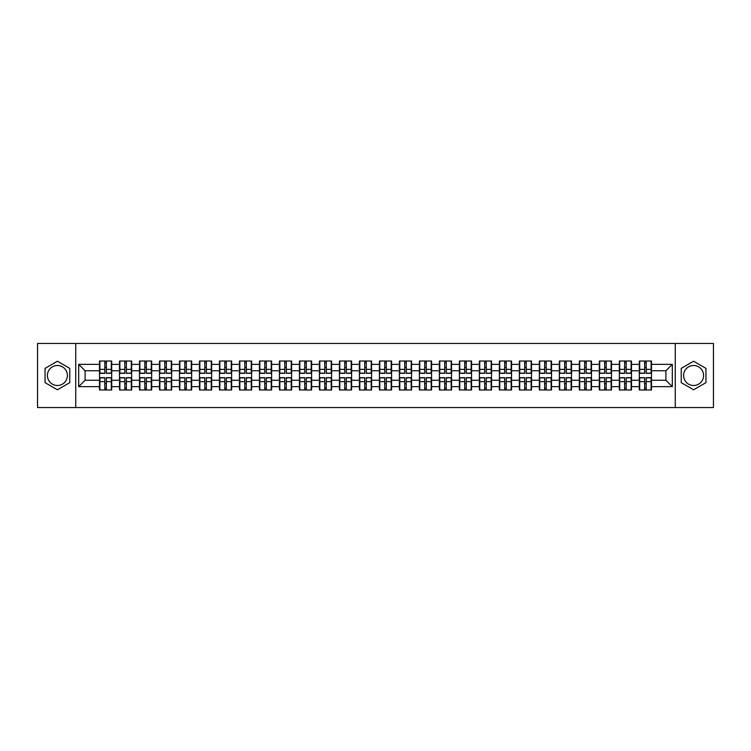 <?xml version="1.0" encoding="UTF-8"?>
<svg xmlns="http://www.w3.org/2000/svg" width="751" height="751" viewBox="0 0 751 751"><rect width="100%" height="100%" fill="white"/><g stroke="black" fill="none" stroke-linecap="round" stroke-linejoin="round"><path stroke-width="1.13" d="M693.586 365.502A9.998 9.998 0 0 0 683.588 375.5A9.998 9.998 0 0 0 693.586 385.498A9.998 9.998 0 0 0 703.584 375.5A9.998 9.998 0 0 0 693.586 365.502M57.414 385.498A9.998 9.998 0 0 1 47.416 375.5A9.998 9.998 0 0 1 57.414 365.502A9.998 9.998 0 0 1 67.412 375.5A9.998 9.998 0 0 1 57.414 385.498M675.262 407.54L713.45 407.54L713.45 343.46L675.262 343.46L675.262 407.54L75.738 407.54L75.738 343.46L37.55 343.46L37.55 407.54L75.738 407.54M675.262 343.46L75.738 343.46M665.902 380.241L665.902 370.759L651.483 370.759L651.483 380.241L665.902 380.241L672.314 386.652L672.314 364.348L651.483 364.348L651.483 361.015L639.308 361.015L639.308 370.759L631.497 370.759L631.497 380.241L639.308 380.241L639.308 370.759M672.314 386.652L651.483 386.652L651.483 389.985L639.308 389.985L639.308 386.652L631.497 386.652L631.497 389.985L619.322 389.985L619.322 386.652L611.502 386.652L611.502 389.985L599.326 389.985L599.326 386.652L591.506 386.652L591.506 389.985L579.331 389.985L579.331 386.652L571.52 386.652L571.52 389.985L559.345 389.985L559.345 386.652L551.525 386.652L551.525 389.985L539.349 389.985L539.349 386.652L531.53 386.652L531.53 389.985L519.354 389.985L519.354 386.652L511.534 386.652L511.534 389.985L499.368 389.985L499.368 386.652L491.548 386.652L491.548 389.985L479.373 389.985L479.373 386.652L471.553 386.652L471.553 389.985L459.377 389.985L459.377 386.652L451.558 386.652L451.558 389.985L439.382 389.985L439.382 386.652L431.572 386.652L431.572 389.985L419.396 389.985L419.396 386.652L411.576 386.652L411.576 389.985L399.401 389.985L399.401 386.652L391.581 386.652L391.581 389.985L379.405 389.985L379.405 386.652L371.595 386.652L371.595 389.985L359.419 389.985L359.419 386.652L351.599 386.652L351.599 389.985L339.424 389.985L339.424 386.652L331.604 386.652L331.604 389.985L319.428 389.985L319.428 386.652L311.618 386.652L311.618 389.985L299.442 389.985L299.442 386.652L291.623 386.652L291.623 389.985L279.447 389.985L279.447 386.652L271.627 386.652L271.627 389.985L259.452 389.985L259.452 386.652L251.632 386.652L251.632 389.985L239.466 389.985L239.466 386.652L231.646 386.652L231.646 389.985L219.47 389.985L219.47 386.652L211.651 386.652L211.651 389.985L199.475 389.985L199.475 386.652L191.655 386.652L191.655 389.985L179.48 389.985L179.48 386.652L171.669 386.652L171.669 389.985L159.494 389.985L159.494 386.652L151.674 386.652L151.674 389.985L139.498 389.985L139.498 386.652L131.678 386.652L131.678 389.985L119.503 389.985L119.503 386.652L111.692 386.652L111.692 389.985L99.517 389.985L99.517 386.652L78.686 386.652L78.686 364.348L99.517 364.348L99.517 370.759L85.098 370.759L85.098 380.241L99.517 380.241L99.517 370.759M639.308 364.348L631.497 364.348L631.497 361.015L619.322 361.015L619.322 364.348L611.502 364.348L611.502 361.015L599.326 361.015L599.326 364.348L591.506 364.348L591.506 361.015L579.331 361.015L579.331 364.348L571.52 364.348L571.52 361.015L559.345 361.015L559.345 364.348L551.525 364.348L551.525 361.015L539.349 361.015L539.349 364.348L531.53 364.348L531.53 361.015L519.354 361.015L519.354 364.348L511.534 364.348L511.534 361.015L499.368 361.015L499.368 364.348L491.548 364.348L491.548 361.015L479.373 361.015L479.373 364.348L471.553 364.348L471.553 361.015L459.377 361.015L459.377 364.348L451.558 364.348L451.558 361.015L439.382 361.015L439.382 364.348L431.572 364.348L431.572 361.015L419.396 361.015L419.396 364.348L411.576 364.348L411.576 361.015L399.401 361.015L399.401 364.348L391.581 364.348L391.581 361.015L379.405 361.015L379.405 364.348L371.595 364.348L371.595 361.015L359.419 361.015L359.419 364.348L351.599 364.348L351.599 361.015L339.424 361.015L339.424 364.348L331.604 364.348L331.604 361.015L319.428 361.015L319.428 364.348L311.618 364.348L311.618 361.015L299.442 361.015L299.442 364.348L291.623 364.348L291.623 361.015L279.447 361.015L279.447 364.348L271.627 364.348L271.627 361.015L259.452 361.015L259.452 364.348L251.632 364.348L251.632 361.015L239.466 361.015L239.466 364.348L231.646 364.348L231.646 361.015L219.47 361.015L219.47 364.348L211.651 364.348L211.651 361.015L199.475 361.015L199.475 364.348L191.655 364.348L191.655 361.015L179.48 361.015L179.48 364.348L171.669 364.348L171.669 361.015L159.494 361.015L159.494 364.348L151.674 364.348L151.674 361.015L139.498 361.015L139.498 364.348L131.678 364.348L131.678 361.015L119.503 361.015L119.503 364.348L111.692 364.348L111.692 361.015L99.517 361.015L99.517 364.348M639.308 380.241L639.308 386.652M631.497 380.241L631.497 386.652M631.497 364.348L631.497 370.759M611.502 380.241L619.322 380.241L619.322 370.759L611.502 370.759L611.502 386.652M619.322 380.241L619.322 386.652M619.322 364.348L619.322 370.759M611.502 364.348L611.502 370.759M591.506 380.241L599.326 380.241L599.326 370.759L591.506 370.759L591.506 386.652M599.326 380.241L599.326 386.652M599.326 364.348L599.326 370.759M591.506 364.348L591.506 370.759M571.52 380.241L579.331 380.241L579.331 370.759L571.52 370.759L571.52 386.652M579.331 380.241L579.331 386.652M579.331 364.348L579.331 370.759M571.52 364.348L571.52 370.759M551.525 380.241L559.345 380.241L559.345 370.759L551.525 370.759L551.525 386.652M559.345 380.241L559.345 386.652M559.345 364.348L559.345 370.759M551.525 364.348L551.525 370.759M531.53 380.241L539.349 380.241L539.349 370.759L531.53 370.759L531.53 386.652M539.349 380.241L539.349 386.652M539.349 364.348L539.349 370.759M531.53 364.348L531.53 370.759M511.534 380.241L519.354 380.241L519.354 370.759L511.534 370.759L511.534 386.652M519.354 380.241L519.354 386.652M519.354 364.348L519.354 370.759M511.534 364.348L511.534 370.759M491.548 380.241L499.368 380.241L499.368 370.759L491.548 370.759L491.548 386.652M499.368 380.241L499.368 386.652M499.368 364.348L499.368 370.759M491.548 364.348L491.548 370.759M471.553 380.241L479.373 380.241L479.373 370.759L471.553 370.759L471.553 386.652M479.373 380.241L479.373 386.652M479.373 364.348L479.373 370.759M471.553 364.348L471.553 370.759M451.558 380.241L459.377 380.241L459.377 370.759L451.558 370.759L451.558 386.652M459.377 380.241L459.377 386.652M459.377 364.348L459.377 370.759M451.558 364.348L451.558 370.759M431.572 380.241L439.382 380.241L439.382 370.759L431.572 370.759L431.572 386.652M439.382 380.241L439.382 386.652M439.382 364.348L439.382 370.759M431.572 364.348L431.572 370.759M411.576 380.241L419.396 380.241L419.396 370.759L411.576 370.759L411.576 386.652M419.396 380.241L419.396 386.652M419.396 364.348L419.396 370.759M411.576 364.348L411.576 370.759M391.581 380.241L399.401 380.241L399.401 370.759L391.581 370.759L391.581 386.652M399.401 380.241L399.401 386.652M399.401 364.348L399.401 370.759M391.581 364.348L391.581 370.759M371.595 380.241L379.405 380.241L379.405 370.759L371.595 370.759L371.595 386.652M379.405 380.241L379.405 386.652M379.405 364.348L379.405 370.759M371.595 364.348L371.595 370.759M351.599 380.241L359.419 380.241L359.419 370.759L351.599 370.759L351.599 386.652M359.419 380.241L359.419 386.652M359.419 364.348L359.419 370.759M351.599 364.348L351.599 370.759M331.604 380.241L339.424 380.241L339.424 370.759L331.604 370.759L331.604 386.652M339.424 380.241L339.424 386.652M339.424 364.348L339.424 370.759M331.604 364.348L331.604 370.759M311.618 380.241L319.428 380.241L319.428 370.759L311.618 370.759L311.618 386.652M319.428 380.241L319.428 386.652M319.428 364.348L319.428 370.759M311.618 364.348L311.618 370.759M291.623 380.241L299.442 380.241L299.442 370.759L291.623 370.759L291.623 386.652M299.442 380.241L299.442 386.652M299.442 364.348L299.442 370.759M291.623 364.348L291.623 370.759M271.627 380.241L279.447 380.241L279.447 370.759L271.627 370.759L271.627 386.652M279.447 380.241L279.447 386.652M279.447 364.348L279.447 370.759M271.627 364.348L271.627 370.759M251.632 380.241L259.452 380.241L259.452 370.759L251.632 370.759L251.632 386.652M259.452 380.241L259.452 386.652M259.452 364.348L259.452 370.759M251.632 364.348L251.632 370.759M231.646 380.241L239.466 380.241L239.466 370.759L231.646 370.759L231.646 386.652M239.466 380.241L239.466 386.652M239.466 364.348L239.466 370.759M231.646 364.348L231.646 370.759M211.651 380.241L219.47 380.241L219.47 370.759L211.651 370.759L211.651 386.652M219.47 380.241L219.47 386.652M219.47 364.348L219.47 370.759M211.651 364.348L211.651 370.759M191.655 380.241L199.475 380.241L199.475 370.759L191.655 370.759L191.655 386.652M199.475 380.241L199.475 386.652M199.475 364.348L199.475 370.759M191.655 364.348L191.655 370.759M171.669 380.241L179.48 380.241L179.48 370.759L171.669 370.759L171.669 386.652M179.48 380.241L179.48 386.652M179.48 364.348L179.48 370.759M171.669 364.348L171.669 370.759M151.674 380.241L159.494 380.241L159.494 370.759L151.674 370.759L151.674 386.652M159.494 380.241L159.494 386.652M159.494 364.348L159.494 370.759M151.674 364.348L151.674 370.759M131.678 380.241L139.498 380.241L139.498 370.759L131.678 370.759L131.678 386.652M139.498 380.241L139.498 386.652M139.498 364.348L139.498 370.759M131.678 364.348L131.678 370.759M111.692 380.241L119.503 380.241L119.503 370.759L111.692 370.759L111.692 386.652M119.503 380.241L119.503 386.652M119.503 364.348L119.503 370.759M111.692 364.348L111.692 370.759M99.517 380.241L99.517 386.652M85.098 380.241L78.686 386.652M78.686 364.348L85.098 370.759M651.483 380.241L651.483 386.652M651.483 364.348L651.483 370.759M672.314 364.348L665.902 370.759M57.414 361.222L45.051 368.356L45.051 382.644L57.414 389.778L69.777 382.644L69.777 368.356L57.414 361.222M681.223 382.644L693.586 389.778L705.949 382.644L705.949 368.356L693.586 361.222L681.223 368.356L681.223 382.644M111.308 361.015L111.308 373.322L106.37 373.322L106.37 361.015M104.83 361.015L104.83 373.322L99.902 373.322L99.902 361.015M104.83 362.686L106.37 362.686M106.37 367.427L104.83 367.427M99.902 389.985L99.902 377.678L104.83 377.678L104.83 389.985M106.37 389.985L106.37 377.678L111.308 377.678L111.308 389.985M106.37 388.314L104.83 388.314M104.83 383.573L106.37 383.573M131.294 361.015L131.294 373.322L126.365 373.322L126.365 361.015M124.826 361.015L124.826 373.322L119.888 373.322L119.888 361.015M124.826 362.686L126.365 362.686M126.365 367.427L124.826 367.427M151.289 361.015L151.289 373.322L146.351 373.322L146.351 361.015M144.821 361.015L144.821 373.322L139.883 373.322L139.883 361.015M144.821 362.686L146.351 362.686M146.351 367.427L144.821 367.427M171.284 361.015L171.284 373.322L166.346 373.322L166.346 361.015M164.807 361.015L164.807 373.322L159.879 373.322L159.879 361.015M164.807 362.686L166.346 362.686M166.346 367.427L164.807 367.427M191.27 361.015L191.27 373.322L186.342 373.322L186.342 361.015M184.802 361.015L184.802 373.322L179.864 373.322L179.864 361.015M184.802 362.686L186.342 362.686M186.342 367.427L184.802 367.427M211.266 361.015L211.266 373.322L206.337 373.322L206.337 361.015M204.798 361.015L204.798 373.322L199.86 373.322L199.86 361.015M204.798 362.686L206.337 362.686M206.337 367.427L204.798 367.427M119.888 389.985L119.888 377.678L124.826 377.678L124.826 389.985M126.365 389.985L126.365 377.678L131.294 377.678L131.294 389.985M126.365 388.314L124.826 388.314M124.826 383.573L126.365 383.573M139.883 389.985L139.883 377.678L144.821 377.678L144.821 389.985M146.351 389.985L146.351 377.678L151.289 377.678L151.289 389.985M146.351 388.314L144.821 388.314M144.821 383.573L146.351 383.573M159.879 389.985L159.879 377.678L164.807 377.678L164.807 389.985M166.346 389.985L166.346 377.678L171.284 377.678L171.284 389.985M166.346 388.314L164.807 388.314M164.807 383.573L166.346 383.573M179.864 389.985L179.864 377.678L184.802 377.678L184.802 389.985M186.342 389.985L186.342 377.678L191.27 377.678L191.27 389.985M186.342 388.314L184.802 388.314M184.802 383.573L186.342 383.573M199.86 389.985L199.86 377.678L204.798 377.678L204.798 389.985M206.337 389.985L206.337 377.678L211.266 377.678L211.266 389.985M206.337 388.314L204.798 388.314M204.798 383.573L206.337 383.573M231.261 361.015L231.261 373.322L226.323 373.322L226.323 361.015M224.784 361.015L224.784 373.322L219.855 373.322L219.855 361.015M224.784 362.686L226.323 362.686M226.323 367.427L224.784 367.427M219.855 389.985L219.855 377.678L224.784 377.678L224.784 389.985M226.323 389.985L226.323 377.678L231.261 377.678L231.261 389.985M226.323 388.314L224.784 388.314M224.784 383.573L226.323 383.573M251.256 361.015L251.256 373.322L246.319 373.322L246.319 361.015M244.779 361.015L244.779 373.322L239.841 373.322L239.841 361.015M244.779 362.686L246.319 362.686M246.319 367.427L244.779 367.427M239.841 389.985L239.841 377.678L244.779 377.678L244.779 389.985M246.319 389.985L246.319 377.678L251.256 377.678L251.256 389.985M246.319 388.314L244.779 388.314M244.779 383.573L246.319 383.573M271.242 361.015L271.242 373.322L266.314 373.322L266.314 361.015M264.774 361.015L264.774 373.322L259.837 373.322L259.837 361.015M264.774 362.686L266.314 362.686M266.314 367.427L264.774 367.427M259.837 389.985L259.837 377.678L264.774 377.678L264.774 389.985M266.314 389.985L266.314 377.678L271.242 377.678L271.242 389.985M266.314 388.314L264.774 388.314M264.774 383.573L266.314 383.573M291.238 361.015L291.238 373.322L286.3 373.322L286.3 361.015M284.76 361.015L284.76 373.322L279.832 373.322L279.832 361.015M284.76 362.686L286.3 362.686M286.3 367.427L284.76 367.427M279.832 389.985L279.832 377.678L284.76 377.678L284.76 389.985M286.3 389.985L286.3 377.678L291.238 377.678L291.238 389.985M286.3 388.314L284.76 388.314M284.76 383.573L286.3 383.573M311.233 361.015L311.233 373.322L306.295 373.322L306.295 361.015M304.756 361.015L304.756 373.322L299.827 373.322L299.827 361.015M304.756 362.686L306.295 362.686M306.295 367.427L304.756 367.427M299.827 389.985L299.827 377.678L304.756 377.678L304.756 389.985M306.295 389.985L306.295 377.678L311.233 377.678L311.233 389.985M306.295 388.314L304.756 388.314M304.756 383.573L306.295 383.573M331.219 361.015L331.219 373.322L326.291 373.322L326.291 361.015M324.751 361.015L324.751 373.322L319.813 373.322L319.813 361.015M324.751 362.686L326.291 362.686M326.291 367.427L324.751 367.427M319.813 389.985L319.813 377.678L324.751 377.678L324.751 389.985M326.291 389.985L326.291 377.678L331.219 377.678L331.219 389.985M326.291 388.314L324.751 388.314M324.751 383.573L326.291 383.573M351.215 361.015L351.215 373.322L346.277 373.322L346.277 361.015M344.747 361.015L344.747 373.322L339.809 373.322L339.809 361.015M344.747 362.686L346.277 362.686M346.277 367.427L344.747 367.427M339.809 389.985L339.809 377.678L344.747 377.678L344.747 389.985M346.277 389.985L346.277 377.678L351.215 377.678L351.215 389.985M346.277 388.314L344.747 388.314M344.747 383.573L346.277 383.573M371.21 361.015L371.21 373.322L366.272 373.322L366.272 361.015M364.733 361.015L364.733 373.322L359.804 373.322L359.804 361.015M364.733 362.686L366.272 362.686M366.272 367.427L364.733 367.427M359.804 389.985L359.804 377.678L364.733 377.678L364.733 389.985M366.272 389.985L366.272 377.678L371.21 377.678L371.21 389.985M366.272 388.314L364.733 388.314M364.733 383.573L366.272 383.573M391.196 361.015L391.196 373.322L386.267 373.322L386.267 361.015M384.728 361.015L384.728 373.322L379.79 373.322L379.79 361.015M384.728 362.686L386.267 362.686M386.267 367.427L384.728 367.427M379.79 389.985L379.79 377.678L384.728 377.678L384.728 389.985M386.267 389.985L386.267 377.678L391.196 377.678L391.196 389.985M386.267 388.314L384.728 388.314M384.728 383.573L386.267 383.573M411.191 361.015L411.191 373.322L406.253 373.322L406.253 361.015M404.723 361.015L404.723 373.322L399.785 373.322L399.785 361.015M404.723 362.686L406.253 362.686M406.253 367.427L404.723 367.427M399.785 389.985L399.785 377.678L404.723 377.678L404.723 389.985M406.253 389.985L406.253 377.678L411.191 377.678L411.191 389.985M406.253 388.314L404.723 388.314M404.723 383.573L406.253 383.573M431.187 361.015L431.187 373.322L426.249 373.322L426.249 361.015M424.709 361.015L424.709 373.322L419.781 373.322L419.781 361.015M424.709 362.686L426.249 362.686M426.249 367.427L424.709 367.427M419.781 389.985L419.781 377.678L424.709 377.678L424.709 389.985M426.249 389.985L426.249 377.678L431.187 377.678L431.187 389.985M426.249 388.314L424.709 388.314M424.709 383.573L426.249 383.573M451.173 361.015L451.173 373.322L446.244 373.322L446.244 361.015M444.705 361.015L444.705 373.322L439.767 373.322L439.767 361.015M444.705 362.686L446.244 362.686M446.244 367.427L444.705 367.427M439.767 389.985L439.767 377.678L444.705 377.678L444.705 389.985M446.244 389.985L446.244 377.678L451.173 377.678L451.173 389.985M446.244 388.314L444.705 388.314M444.705 383.573L446.244 383.573M471.168 361.015L471.168 373.322L466.24 373.322L466.24 361.015M464.7 361.015L464.7 373.322L459.762 373.322L459.762 361.015M464.7 362.686L466.24 362.686M466.24 367.427L464.7 367.427M459.762 389.985L459.762 377.678L464.7 377.678L464.7 389.985M466.24 389.985L466.24 377.678L471.168 377.678L471.168 389.985M466.24 388.314L464.7 388.314M464.7 383.573L466.24 383.573M491.163 361.015L491.163 373.322L486.226 373.322L486.226 361.015M484.686 361.015L484.686 373.322L479.758 373.322L479.758 361.015M484.686 362.686L486.226 362.686M486.226 367.427L484.686 367.427M479.758 389.985L479.758 377.678L484.686 377.678L484.686 389.985M486.226 389.985L486.226 377.678L491.163 377.678L491.163 389.985M486.226 388.314L484.686 388.314M484.686 383.573L486.226 383.573M511.159 361.015L511.159 373.322L506.221 373.322L506.221 361.015M504.681 361.015L504.681 373.322L499.744 373.322L499.744 361.015M504.681 362.686L506.221 362.686M506.221 367.427L504.681 367.427M499.744 389.985L499.744 377.678L504.681 377.678L504.681 389.985M506.221 389.985L506.221 377.678L511.159 377.678L511.159 389.985M506.221 388.314L504.681 388.314M504.681 383.573L506.221 383.573M531.145 361.015L531.145 373.322L526.216 373.322L526.216 361.015M524.677 361.015L524.677 373.322L519.739 373.322L519.739 361.015M524.677 362.686L526.216 362.686M526.216 367.427L524.677 367.427M519.739 389.985L519.739 377.678L524.677 377.678L524.677 389.985M526.216 389.985L526.216 377.678L531.145 377.678L531.145 389.985M526.216 388.314L524.677 388.314M524.677 383.573L526.216 383.573M551.14 361.015L551.14 373.322L546.202 373.322L546.202 361.015M544.663 361.015L544.663 373.322L539.734 373.322L539.734 361.015M544.663 362.686L546.202 362.686M546.202 367.427L544.663 367.427M539.734 389.985L539.734 377.678L544.663 377.678L544.663 389.985M546.202 389.985L546.202 377.678L551.14 377.678L551.14 389.985M546.202 388.314L544.663 388.314M544.663 383.573L546.202 383.573M571.135 361.015L571.135 373.322L566.198 373.322L566.198 361.015M564.658 361.015L564.658 373.322L559.73 373.322L559.73 361.015M564.658 362.686L566.198 362.686M566.198 367.427L564.658 367.427M559.73 389.985L559.73 377.678L564.658 377.678L564.658 389.985M566.198 389.985L566.198 377.678L571.135 377.678L571.135 389.985M566.198 388.314L564.658 388.314M564.658 383.573L566.198 383.573M591.121 361.015L591.121 373.322L586.193 373.322L586.193 361.015M584.653 361.015L584.653 373.322L579.716 373.322L579.716 361.015M584.653 362.686L586.193 362.686M586.193 367.427L584.653 367.427M579.716 389.985L579.716 377.678L584.653 377.678L584.653 389.985M586.193 389.985L586.193 377.678L591.121 377.678L591.121 389.985M586.193 388.314L584.653 388.314M584.653 383.573L586.193 383.573M611.117 361.015L611.117 373.322L606.179 373.322L606.179 361.015M604.649 361.015L604.649 373.322L599.711 373.322L599.711 361.015M604.649 362.686L606.179 362.686M606.179 367.427L604.649 367.427M599.711 389.985L599.711 377.678L604.649 377.678L604.649 389.985M606.179 389.985L606.179 377.678L611.117 377.678L611.117 389.985M606.179 388.314L604.649 388.314M604.649 383.573L606.179 383.573M631.112 361.015L631.112 373.322L626.174 373.322L626.174 361.015M624.635 361.015L624.635 373.322L619.706 373.322L619.706 361.015M624.635 362.686L626.174 362.686M626.174 367.427L624.635 367.427M619.706 389.985L619.706 377.678L624.635 377.678L624.635 389.985M626.174 389.985L626.174 377.678L631.112 377.678L631.112 389.985M626.174 388.314L624.635 388.314M624.635 383.573L626.174 383.573M651.098 361.015L651.098 373.322L646.17 373.322L646.17 361.015M644.63 361.015L644.63 373.322L639.692 373.322L639.692 361.015M644.63 362.686L646.17 362.686M646.17 367.427L644.63 367.427M639.692 389.985L639.692 377.678L644.63 377.678L644.63 389.985M646.17 389.985L646.17 377.678L651.098 377.678L651.098 389.985M646.17 388.314L644.63 388.314M644.63 383.573L646.17 383.573M104.83 369.37L99.902 369.37M104.83 373.153L99.902 373.153M111.308 369.37L106.37 369.37M111.308 373.153L106.37 373.153M106.37 381.63L111.308 381.63M106.37 377.847L111.308 377.847M99.902 381.63L104.83 381.63M99.902 377.847L104.83 377.847M124.826 369.37L119.888 369.37M124.826 373.153L119.888 373.153M131.294 369.37L126.365 369.37M131.294 373.153L126.365 373.153M144.821 369.37L139.883 369.37M144.821 373.153L139.883 373.153M151.289 369.37L146.351 369.37M151.289 373.153L146.351 373.153M164.807 369.37L159.879 369.37M164.807 373.153L159.879 373.153M171.284 369.37L166.346 369.37M171.284 373.153L166.346 373.153M184.802 369.37L179.864 369.37M184.802 373.153L179.864 373.153M191.27 369.37L186.342 369.37M191.27 373.153L186.342 373.153M204.798 369.37L199.86 369.37M204.798 373.153L199.86 373.153M211.266 369.37L206.337 369.37M211.266 373.153L206.337 373.153M126.365 381.63L131.294 381.63M126.365 377.847L131.294 377.847M119.888 381.63L124.826 381.63M119.888 377.847L124.826 377.847M146.351 381.63L151.289 381.63M146.351 377.847L151.289 377.847M139.883 381.63L144.821 381.63M139.883 377.847L144.821 377.847M166.346 381.63L171.284 381.63M166.346 377.847L171.284 377.847M159.879 381.63L164.807 381.63M159.879 377.847L164.807 377.847M186.342 381.63L191.27 381.63M186.342 377.847L191.27 377.847M179.864 381.63L184.802 381.63M179.864 377.847L184.802 377.847M206.337 381.63L211.266 381.63M206.337 377.847L211.266 377.847M199.86 381.63L204.798 381.63M199.86 377.847L204.798 377.847M224.784 369.37L219.855 369.37M224.784 373.153L219.855 373.153M231.261 369.37L226.323 369.37M231.261 373.153L226.323 373.153M226.323 381.63L231.261 381.63M226.323 377.847L231.261 377.847M219.855 381.63L224.784 381.63M219.855 377.847L224.784 377.847M244.779 369.37L239.841 369.37M244.779 373.153L239.841 373.153M251.256 369.37L246.319 369.37M251.256 373.153L246.319 373.153M246.319 381.63L251.256 381.63M246.319 377.847L251.256 377.847M239.841 381.63L244.779 381.63M239.841 377.847L244.779 377.847M264.774 369.37L259.837 369.37M264.774 373.153L259.837 373.153M271.242 369.37L266.314 369.37M271.242 373.153L266.314 373.153M266.314 381.63L271.242 381.63M266.314 377.847L271.242 377.847M259.837 381.63L264.774 381.63M259.837 377.847L264.774 377.847M284.76 369.37L279.832 369.37M284.76 373.153L279.832 373.153M291.238 369.37L286.3 369.37M291.238 373.153L286.3 373.153M286.3 381.63L291.238 381.63M286.3 377.847L291.238 377.847M279.832 381.63L284.76 381.63M279.832 377.847L284.76 377.847M304.756 369.37L299.827 369.37M304.756 373.153L299.827 373.153M311.233 369.37L306.295 369.37M311.233 373.153L306.295 373.153M306.295 381.63L311.233 381.63M306.295 377.847L311.233 377.847M299.827 381.63L304.756 381.63M299.827 377.847L304.756 377.847M324.751 369.37L319.813 369.37M324.751 373.153L319.813 373.153M331.219 369.37L326.291 369.37M331.219 373.153L326.291 373.153M326.291 381.63L331.219 381.63M326.291 377.847L331.219 377.847M319.813 381.63L324.751 381.63M319.813 377.847L324.751 377.847M344.747 369.37L339.809 369.37M344.747 373.153L339.809 373.153M351.215 369.37L346.277 369.37M351.215 373.153L346.277 373.153M346.277 381.63L351.215 381.63M346.277 377.847L351.215 377.847M339.809 381.63L344.747 381.63M339.809 377.847L344.747 377.847M364.733 369.37L359.804 369.37M364.733 373.153L359.804 373.153M371.21 369.37L366.272 369.37M371.21 373.153L366.272 373.153M366.272 381.63L371.21 381.63M366.272 377.847L371.21 377.847M359.804 381.63L364.733 381.63M359.804 377.847L364.733 377.847M384.728 369.37L379.79 369.37M384.728 373.153L379.79 373.153M391.196 369.37L386.267 369.37M391.196 373.153L386.267 373.153M386.267 381.63L391.196 381.63M386.267 377.847L391.196 377.847M379.79 381.63L384.728 381.63M379.79 377.847L384.728 377.847M404.723 369.37L399.785 369.37M404.723 373.153L399.785 373.153M411.191 369.37L406.253 369.37M411.191 373.153L406.253 373.153M406.253 381.63L411.191 381.63M406.253 377.847L411.191 377.847M399.785 381.63L404.723 381.63M399.785 377.847L404.723 377.847M424.709 369.37L419.781 369.37M424.709 373.153L419.781 373.153M431.187 369.37L426.249 369.37M431.187 373.153L426.249 373.153M426.249 381.63L431.187 381.63M426.249 377.847L431.187 377.847M419.781 381.63L424.709 381.63M419.781 377.847L424.709 377.847M444.705 369.37L439.767 369.37M444.705 373.153L439.767 373.153M451.173 369.37L446.244 369.37M451.173 373.153L446.244 373.153M446.244 381.63L451.173 381.63M446.244 377.847L451.173 377.847M439.767 381.63L444.705 381.63M439.767 377.847L444.705 377.847M464.7 369.37L459.762 369.37M464.7 373.153L459.762 373.153M471.168 369.37L466.24 369.37M471.168 373.153L466.24 373.153M466.24 381.63L471.168 381.63M466.24 377.847L471.168 377.847M459.762 381.63L464.7 381.63M459.762 377.847L464.7 377.847M484.686 369.37L479.758 369.37M484.686 373.153L479.758 373.153M491.163 369.37L486.226 369.37M491.163 373.153L486.226 373.153M486.226 381.63L491.163 381.63M486.226 377.847L491.163 377.847M479.758 381.63L484.686 381.63M479.758 377.847L484.686 377.847M504.681 369.37L499.744 369.37M504.681 373.153L499.744 373.153M511.159 369.37L506.221 369.37M511.159 373.153L506.221 373.153M506.221 381.63L511.159 381.63M506.221 377.847L511.159 377.847M499.744 381.63L504.681 381.63M499.744 377.847L504.681 377.847M524.677 369.37L519.739 369.37M524.677 373.153L519.739 373.153M531.145 369.37L526.216 369.37M531.145 373.153L526.216 373.153M526.216 381.63L531.145 381.63M526.216 377.847L531.145 377.847M519.739 381.63L524.677 381.63M519.739 377.847L524.677 377.847M544.663 369.37L539.734 369.37M544.663 373.153L539.734 373.153M551.14 369.37L546.202 369.37M551.14 373.153L546.202 373.153M546.202 381.63L551.14 381.63M546.202 377.847L551.14 377.847M539.734 381.63L544.663 381.63M539.734 377.847L544.663 377.847M564.658 369.37L559.73 369.37M564.658 373.153L559.73 373.153M571.135 369.37L566.198 369.37M571.135 373.153L566.198 373.153M566.198 381.63L571.135 381.63M566.198 377.847L571.135 377.847M559.73 381.63L564.658 381.63M559.73 377.847L564.658 377.847M584.653 369.37L579.716 369.37M584.653 373.153L579.716 373.153M591.121 369.37L586.193 369.37M591.121 373.153L586.193 373.153M586.193 381.63L591.121 381.63M586.193 377.847L591.121 377.847M579.716 381.63L584.653 381.63M579.716 377.847L584.653 377.847M604.649 369.37L599.711 369.37M604.649 373.153L599.711 373.153M611.117 369.37L606.179 369.37M611.117 373.153L606.179 373.153M606.179 381.63L611.117 381.63M606.179 377.847L611.117 377.847M599.711 381.63L604.649 381.63M599.711 377.847L604.649 377.847M624.635 369.37L619.706 369.37M624.635 373.153L619.706 373.153M631.112 369.37L626.174 369.37M631.112 373.153L626.174 373.153M626.174 381.63L631.112 381.63M626.174 377.847L631.112 377.847M619.706 381.63L624.635 381.63M619.706 377.847L624.635 377.847M644.63 369.37L639.692 369.37M644.63 373.153L639.692 373.153M651.098 369.37L646.17 369.37M651.098 373.153L646.17 373.153M646.17 381.63L651.098 381.63M646.17 377.847L651.098 377.847M639.692 381.63L644.63 381.63M639.692 377.847L644.63 377.847"/></g></svg>

